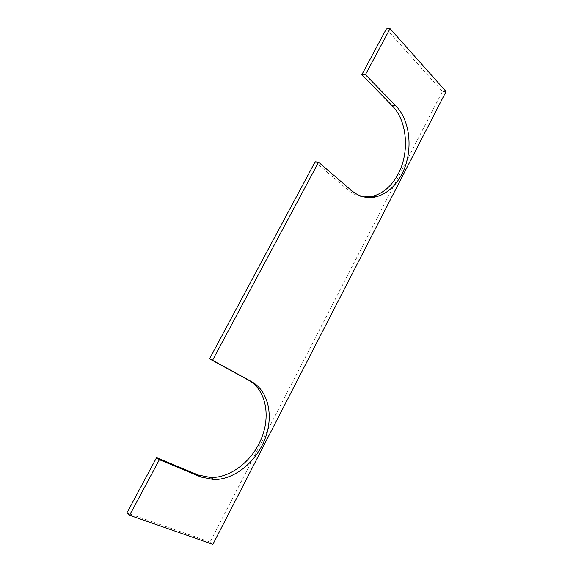 <?xml version="1.0" encoding="UTF-8"?>
<svg xmlns="http://www.w3.org/2000/svg" width="573" height="573" viewBox="0 0 573 573"><rect width="100%" height="100%" fill="white"/><g stroke="black" fill="none" stroke-linecap="round" stroke-linejoin="round"><path stroke-width="0.43" stroke-dasharray="2.87 2.15" d="M315.143 161.794L347.94 189.942C352.803 194.061 358.118 196.381 363.869 196.926M386.367 28.915L442.392 91.501L210.033 542.022L126.941 512.914M212.898 544.35L210.033 542.022M446.059 91.544L442.392 91.501M347.94 189.942L351.399 190.472"/><path stroke-width="0.86" d="M159.373 459.675L156.572 457.626L198.172 474.988L210.792 477.517C229.085 477.846 248.954 463.507 258.803 444.039C271.695 419.88 267.24 389.998 248.109 379.942L209.539 358.813L315.143 161.794L318.581 162.202L212.569 360.281L251.21 381.46C270.37 391.538 274.796 421.542 261.861 445.837C251.97 465.405 232.058 479.845 213.722 479.551L201.066 477.037L159.373 459.675L129.605 515.285L212.898 544.35L446.059 91.544L390.055 28.65L365.431 74.655L395.793 105.847C410.905 120.917 413.319 152.683 401.838 174.192C395.334 186.44 386.703 193.989 375.945 196.847C367.107 198.824 358.927 196.697 351.399 190.472L318.581 162.202M363.869 196.926L372.457 196.31C383.201 193.466 391.817 185.953 398.299 173.762C409.745 152.361 407.303 120.731 392.183 105.74L361.828 74.698L365.431 74.655M209.539 358.813L212.569 360.281M129.605 515.285L126.941 512.914L156.572 457.626M361.828 74.698L386.367 28.915L390.055 28.65M248.109 379.942L251.21 381.46M392.183 105.74L395.793 105.847M198.172 474.988L201.066 477.037M372.457 196.31L375.945 196.847M210.792 477.517L213.722 479.551"/></g></svg>
